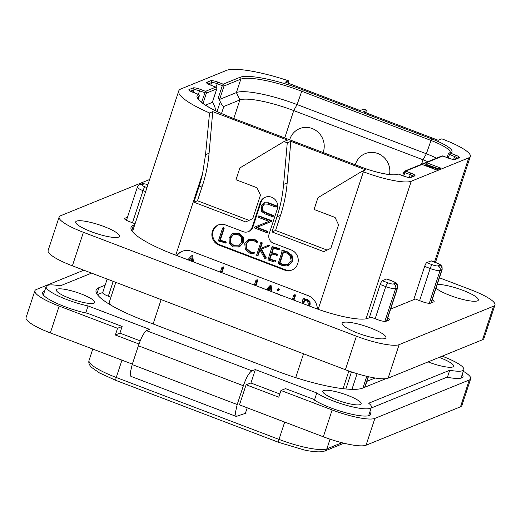 <?xml version="1.0" encoding="UTF-8"?>
<svg xmlns="http://www.w3.org/2000/svg" width="521" height="521" viewBox="0 0 521 521"><rect width="100%" height="100%" fill="white"/><g stroke="black" fill="none" stroke-linecap="round" stroke-linejoin="round"><path stroke-width="0.78" d="M443.13 139.335L441.815 138.833L438.246 140.286L363.437 111.82L367.005 110.367L363.723 109.117L360.154 110.569L285.339 82.103L288.536 80.801A62.65 12.387 18.2 0 0 226.375 70.439L181.145 88.844A62.65 12.387 18.2 0 0 178.723 90.999A62.65 12.387 18.2 0 0 209.546 112.946L212.744 111.644L287.553 140.11L283.984 141.569L287.266 142.813L290.835 141.36L365.644 169.833L362.075 171.285L363.391 171.78A40.325 7.971 18.2 0 0 411.245 181.249L468.77 157.837A40.325 7.971 18.2 0 0 470.333 156.45A40.325 7.971 18.2 0 0 443.13 139.335M366.764 113.083L367.005 110.367M288.536 80.801L288.354 83.249M422.075 164.434L436.513 169.931L440.877 168.153L426.438 162.663L405.69 171.103L404.856 172.607L410.105 174.607A4.611 0.912 -161.8 0 1 413.055 176.189M283.984 141.569L239.868 167.944L235.993 179.745L256.99 187.736L260.474 195.095L252.757 218.566L245.743 221.933L193.903 202.207L198.866 187.117A144.03 137.511 -112.1 0 0 202.61 173.473L205.528 154.698L209.077 153.252A144.03 137.511 67.9 0 1 202.435 185.665L197.472 200.754L249.012 220.363M209.077 153.252L212.744 111.644M193.903 202.207L197.472 200.754M362.075 171.285L317.966 197.661L314.085 209.462L335.081 217.452L338.572 224.811L330.855 248.283L323.841 251.65L271.995 231.923L276.957 216.834A144.03 137.511 -112.1 0 0 283.6 184.421L287.266 142.813M176.541 255.479A14.406 13.754 67.9 0 1 181.933 251.422A14.406 13.754 67.9 0 1 191.774 251.35L307.931 295.55A14.406 13.754 67.9 0 1 317.361 309.018M218.573 224.864A10.804 10.316 -112.1 0 0 212.672 234.997A10.804 10.316 -112.1 0 0 219.732 244.759L218.937 245.085A10.804 10.316 67.9 0 1 211.871 235.101A10.804 10.316 67.9 0 1 218.175 225.02A10.804 10.316 67.9 0 1 225.554 224.968L243.268 231.708A7.203 6.877 -112.1 0 0 248.191 231.669A7.203 6.877 -112.1 0 0 252.04 227.501L260.194 202.682A9.365 8.935 67.9 0 1 265.196 197.257A9.365 8.935 67.9 0 1 274.834 199.309A9.365 8.935 67.9 0 1 277.257 209.175L269.103 233.994A7.203 6.877 -112.1 0 0 273.46 243.196L291.174 249.937A10.804 10.316 67.9 0 1 298.246 259.92A10.804 10.316 67.9 0 1 291.942 270.002A10.804 10.316 67.9 0 1 284.564 270.054L285.358 269.735A10.804 10.316 -112.1 0 0 292.333 269.832M218.937 245.085L284.564 270.054M110.784 305.072A62.65 12.387 -161.8 0 1 109.618 301.177L115.805 282.356M205.528 154.698L209.546 112.946M182.337 251.265A14.406 13.754 -112.1 0 0 176.964 255.642M207.436 267.234L206.844 267.012M202.48 265.352L201.887 265.124M193.46 261.92L192.692 255.791L192.06 255.733M225.886 274.254L224.369 273.681M221.946 272.757L223.724 267.345L223.385 266.882L221.9 267.442L220.35 272.151M233.401 277.12L232.718 276.859M241.679 280.265L241.086 280.044M249.741 283.333L248.999 283.053M255.98 285.71L257.745 280.331L257.433 279.862L255.922 280.35L254.365 285.091M271.884 291.76L271.115 285.632L270.484 285.573M278.155 290.51L279.341 289.748L278.833 288.751L277.511 289.077L278.279 288.764M277.459 289.096L278.038 289.077L277.081 289.507L277.126 290.093L278.162 290.503L278.501 289.487L278.038 289.077L278.833 288.751L278.253 288.777M277.589 294.033L277.159 293.597L276.54 293.864M281.353 295.589L281.073 295.147L280.337 295.329M293.948 300.155L295.537 295.342L295.218 294.808L294.502 294.99M308.894 305.938L310.203 304.238L309.943 301.412L307.195 299.341L303.782 298.728M192.483 255.518L191.266 256.052L187.82 259.771M192.692 255.791L191.266 256.052M192.588 261.588L191.897 256.111M188.817 260.148L191.077 257.713L191.474 261.158M189.182 260.292L191.135 258.188M223.385 266.882L222.187 267.201M221.334 272.522L222.929 267.664L222.591 267.208M255.368 285.475L256.951 280.656L256.638 280.181L255.922 280.35M257.433 279.862L256.638 280.181M270.907 285.365L269.689 285.899L266.244 289.611M271.115 285.632L269.689 285.899M271.011 291.428L270.321 285.957M267.24 289.995L269.5 287.553L269.898 291.005M267.605 290.132L269.559 288.028M277.569 290.503L278.956 290.184M293.343 299.927L294.743 295.661L294.43 295.127L293.707 295.316L292.32 299.536M295.218 294.808L293.707 295.316M308.699 305.768L309.409 304.564L309.148 301.737L306.4 299.66L302.988 299.047L302.004 303.222M304.407 298.546L302.988 299.047M303.027 303.613L304.218 299.972L306.016 300.539L307.657 301.574L308.347 304.14L307.572 305.345M303.632 303.841L304.85 300.148M386.68 278.956A3.601 0.801 -69.2 0 1 386.856 278.943L392.372 281.047A3.601 0.801 -69.2 0 0 392.189 281.053L386.68 278.956L382.316 280.734L387.826 282.831A4.754 0.938 18.2 0 0 393.466 283.945L395.211 283.235A3.601 3.439 67.9 0 1 397.393 287.839A8.356 1.654 18.2 0 0 397.718 287.553C397.699 284.967 397.484 283.776 397.087 283.965C396.11 283.294 397.959 283.593 392.372 281.047M369.278 317.771L380.219 284.492A3.601 0.801 -69.2 0 1 382.316 280.734M345.866 388.985L351.48 371.909M431.114 260.878A3.601 0.801 -69.2 0 1 431.29 260.865L436.8 262.962A3.601 0.801 -69.2 0 0 436.624 262.975L431.114 260.878L426.745 262.656L432.261 264.753A3.601 0.801 110.8 0 0 430.164 268.504L419.6 300.643M413.713 299.686L424.654 266.407A3.601 0.801 -69.2 0 1 426.745 262.656M366.875 381.352L375.087 378.012M97.407 294.639A72.015 14.236 -161.8 0 1 97.531 294.586L102.741 292.47M113.194 281.36L108.322 296.195L110.934 297.185M108.322 296.195A8.356 1.654 -161.8 0 1 102.683 292.646L107.15 279.061M385.827 378.689L362.694 388.099A72.015 14.236 -161.8 0 1 277.231 371.199L144.675 320.76A72.015 14.236 -161.8 0 1 96.098 290.19A72.015 14.236 -161.8 0 1 98.886 287.716L105.144 285.163M247.201 407.806L245.378 413.355L236.228 416.442L235.342 412.866L237.198 404.524L243.372 385.748C246.303 377.406 249.168 372.43 251.975 370.809L255.336 369.584L316.788 392.971A30.967 6.122 18.2 0 0 349.005 406.015A30.967 6.122 18.2 0 0 371.401 407.233A30.967 6.122 18.2 0 0 368.686 403.234L449.727 370.255A30.967 6.122 18.2 0 0 463.84 369.617A30.967 6.122 18.2 0 0 442.16 356.175M91.553 273.128L60.254 285.866A30.967 6.122 18.2 0 0 46.135 286.504A30.967 6.122 18.2 0 0 88.056 305.931L149.514 329.318L146.518 330.679C143.998 332.405 141.276 337.445 138.371 345.788L243.372 385.748M336.436 399.822A20.163 3.986 18.2 0 0 361.144 403.86A20.163 3.986 18.2 0 0 347.54 395.302A20.163 3.986 18.2 0 0 322.831 391.264A20.163 3.986 18.2 0 0 336.436 399.822M69.996 298.435A20.163 3.986 18.2 0 0 94.711 302.473A20.163 3.986 18.2 0 0 81.107 293.916A20.163 3.986 18.2 0 0 56.398 289.878A20.163 3.986 18.2 0 0 69.996 298.435M428.086 361.9A20.163 3.986 18.2 0 0 428.868 362.206A20.163 3.986 18.2 0 0 453.576 366.243A20.163 3.986 18.2 0 0 439.978 357.686A20.163 3.986 18.2 0 0 439.183 357.386M463.293 371.271A36.008 7.118 18.2 0 1 470.697 378.741A36.008 7.118 18.2 0 1 469.304 379.978L374.886 418.402A36.008 7.118 18.2 0 1 332.151 409.955L280.969 390.476L285.528 388.62L312.672 398.949A32.406 6.408 -161.8 0 0 346.406 412.919A32.406 6.408 -161.8 0 0 370.568 414.39A32.406 6.408 -161.8 0 0 369.786 412.144M371.134 408.041L446.94 377.197A32.406 6.408 -161.8 0 0 463 376.774A32.406 6.408 -161.8 0 0 462.225 374.527M374.886 418.402L366.061 445.227A36.008 7.118 -161.8 0 1 323.333 436.78L239.484 404.869L246.101 384.752L250.927 383L279.81 393.987M250.927 383L255.336 369.584M314.437 400.128L316.788 392.971M280.969 390.476L278.761 397.184L246.101 384.752M366.061 445.227L460.479 406.803A36.008 7.118 -161.8 0 0 461.88 405.566L470.697 378.741M59.16 306.068L50.335 332.893A36.008 7.118 -161.8 0 1 26.05 317.615L34.868 290.79A36.008 7.118 18.2 0 0 59.16 306.068L117.564 328.295L115.356 335.003L138.99 343.997M50.335 332.893L132.354 364.107M236.228 416.442L130.862 376.344L130.23 372.867L132.197 364.57L138.371 345.788M83.835 270.191L36.262 289.546A36.008 7.118 18.2 0 0 34.868 290.79M140.201 340.864L119.921 333.147L122.122 326.439L87.762 313.362A32.406 6.408 -161.8 0 1 56.581 303.248A32.406 6.408 -161.8 0 1 42.566 292.756A32.406 6.408 -161.8 0 1 44.519 291.415M122.122 326.439L117.564 328.295M85.75 312.945L88.056 305.931M119.921 333.147L115.356 335.003M427.767 161.725A23.048 4.552 -161.8 0 0 423.006 159.778L293.727 110.582A45.366 8.968 -161.8 0 0 239.888 99.934L223.822 106.473C222.845 106.264 221.659 104.695 220.272 101.771L218.351 97.727L219.621 99.4L236.404 92.575A51.13 10.107 -161.8 0 1 297.081 104.571L426.36 153.767A28.805 5.692 -161.8 0 1 436.487 158.176M208.166 83.972L211.604 82.572A4.611 0.912 -161.8 0 1 217.075 83.653L222.324 85.652L223.164 84.148L239.94 77.323A52.569 10.394 -161.8 0 1 302.33 89.658L431.609 138.853A30.244 5.978 -161.8 0 1 450.841 152.731L450.124 153.024L455.374 155.017A6.05 1.198 -161.8 0 1 459.222 157.798L455.25 159.413A6.05 1.198 -161.8 0 1 448.073 157.993L442.824 155.994A1.439 1.374 -112.1 0 0 441.841 156L404.706 171.109A1.439 1.439 0 0 0 403.879 171.995L403.938 171.943A1.439 1.374 67.9 0 1 405.69 171.103L410.939 173.102A6.05 1.198 -161.8 0 1 414.788 175.877L410.822 177.492A6.05 1.198 -161.8 0 1 403.645 176.072L398.389 174.073L397.679 174.366A30.244 5.978 -161.8 0 1 361.782 167.267L232.503 118.072A52.569 10.394 -161.8 0 1 198.293 94.34L192.959 92.308A6.05 1.198 -161.8 0 1 189.11 89.534L193.076 87.919A6.05 1.198 -161.8 0 1 200.259 89.338L205.508 91.331L215.863 87.118L210.614 85.125A6.05 1.198 -161.8 0 1 206.765 82.344L210.731 80.735A6.05 1.198 -161.8 0 1 217.908 82.149L223.164 84.148A1.439 1.374 67.9 0 1 224.03 85.991L222.324 85.652L218.351 97.727M450.841 152.731A1.439 1.374 -112.1 0 0 449.851 152.738L449.141 153.031A1.439 1.374 67.9 0 0 448.373 153.864L454.533 156.521A4.611 0.912 -161.8 0 1 457.49 158.104M447.103 157.589L448.314 153.916A1.439 1.439 0 0 1 449.141 153.031A1.439 1.374 67.9 0 1 450.124 153.024L448.145 157.987L442.948 156.04M425.592 165.235L426.438 162.663L442.896 155.987A1.439 1.439 0 0 0 441.841 156M402.674 175.675L403.879 171.995L404.856 172.607L403.716 176.065L398.513 174.118M397.406 174.079A1.439 1.374 -112.1 0 1 398.389 174.073L398.461 174.073A1.439 1.439 0 0 0 397.406 174.079L396.696 174.372C393.596 176.085 376.195 172.907 361.854 167.261L232.626 118.117M232.503 118.072L232.574 118.065C219.263 112.94 209.383 108.042 202.943 103.386C195.57 97.036 198.814 98.547 197.947 97.922L197.973 97.551A51.13 10.107 -161.8 0 1 199.185 96.17L199.217 96.072M198.306 98.853L199.185 96.17A1.439 1.394 -121.1 0 0 198.293 94.34L198.416 94.392M190.517 91.155L193.949 89.755A4.611 0.912 -161.8 0 1 199.419 90.836L206.381 93.174A1.439 1.374 67.9 0 0 205.508 91.331L201.555 102.311M203.008 103.432L206.381 93.174L216.769 88.831M205.502 105.151L212.321 102.376L216.729 88.961A1.439 1.374 -112.1 0 0 215.863 87.118L215.987 87.176M212.542 101.836L213.766 104.421C215.147 107.346 215.59 109.215 215.095 110.029L215.056 110.491M214.561 110.244L215.095 110.029L214.958 110.439M323.137 152.529A18.372 17.545 -112.1 0 0 323.307 152.021A18.372 17.545 -112.1 0 0 312.19 128.537A18.372 17.545 -112.1 0 0 289.819 139.276A18.372 17.545 -112.1 0 0 289.663 139.791M355.283 164.76A18.372 17.545 67.9 0 1 355.446 164.252A18.372 17.545 67.9 0 1 376.644 153.109A18.372 17.545 67.9 0 1 389.552 174.568M425.872 165.313L426.185 164.382L436.487 168.303L424.693 164.988L424.159 165.203L435.973 169.696L426.276 165.724L437.816 168.947L438.35 168.726L426.185 164.382M438.181 169.253L438.35 168.726M437.647 169.468L437.816 168.947M447.415 377.289L449.727 370.255M283.6 184.421L287.169 182.969L290.835 141.36M287.169 182.969A144.03 137.511 67.9 0 1 280.526 215.381L275.563 230.471L327.103 250.08M271.995 231.923L275.563 230.471M265.599 197.107A9.365 8.935 -112.1 0 0 260.988 202.363L252.835 227.176A7.203 6.877 67.9 0 1 248.986 231.35L248.191 231.669M219.732 244.759L285.358 269.735M272.945 216.417L273.421 216.065L273.212 215.349L265.938 212.581C262.792 211.376 261.685 209.344 262.636 206.479L264.577 203.828M275.974 206.765L276.436 206.401L276.26 205.704L268.595 202.786L263.913 202.832L261.145 206.277L261.503 211.298L264.805 213.792L272.346 216.658L272.841 215.922L265.345 212.822C262.226 211.65 261.125 209.618 262.037 206.72L264.271 203.932L267.944 204.18L275.375 207.006L275.843 206.642L275.661 205.945L268.002 203.027L264.082 202.767L264.681 202.526M267.468 232.444L267.924 232.105L267.735 231.37L257.087 227.319L271.467 221.445L271.623 220.696L259.074 215.915L258.579 216.176M225.665 242.832L226.173 242.649L226.029 241.816L220.266 240.233L224.219 228.211L223.9 227.677L223.183 227.859M239.504 246.902L243.398 242.434L243.216 236.951L238.82 233.226L233.154 233.323M253.851 253.473L254.346 253.134L254.001 252.366L250.634 251.949L246.98 248.764L246.433 243.704L249.448 240.207M254.346 253.134L253.747 253.375L253.408 252.607L250.041 252.19L246.387 249.012L245.84 243.945L248.843 240.455L253.577 240.376L256.71 242.506L257.993 241.855L254.476 239.204L248.856 239.282M266.192 258.169L265.599 258.409L260.845 249.37L269.175 246.023L269.5 245.371L268.081 245.404L259.816 248.849L261.672 243.222L261.275 242.571L260.669 242.773L256.592 255.173L257.016 255.687L257.648 255.446L259.66 249.338L264.57 258.234L264.948 258.663L265.899 258.377L266.198 257.732L261.444 249.129M260.415 248.602L262.265 242.981L261.874 242.33L261.262 242.532M257.615 255.446L258.247 255.205L259.986 249.904M275.342 261.731L275.863 261.516L275.739 260.754L269.937 259.158L271.643 253.981M277.113 255.134L277.608 255.036L277.439 254.215L272.086 252.633L273.545 248.185M278.865 249.422L279.399 249.207L279.145 248.419L272.587 246.726M288.569 265.45L292.841 260.949L292.047 255.401L287.227 251.708L284.023 250.718L283.776 250.249L281.659 250.953L282.037 251.663L278.11 263.626L281.529 265.241L286.693 265.918L288.569 265.45L292.248 261.19L291.454 255.642L286.628 251.949L283.431 250.959L283.177 250.49L281.659 250.953M282.356 250.699L282.955 250.458M275.375 207.006L276.436 206.401M273.44 215.681L272.841 215.922M273.421 216.065L272.346 216.658M254.313 227.905L266.869 232.685L267.325 232.346L267.143 231.617L256.488 227.56L271.207 221.379L271.024 220.937L258.475 216.156L257.986 216.417L258.208 217.231L268.947 221.321L254.437 227.247L254.313 227.905M254.437 227.247L254.092 227.534M259.074 215.915L257.986 216.417M271.799 221.132L271.207 221.379M271.467 221.445L270.874 221.685M257.087 227.319L256.488 227.56M266.869 232.685L267.924 232.105M226.173 242.649L225.573 242.89L225.43 242.057L219.673 240.474L223.62 228.452L223.307 227.918L222.591 228.107L218.403 240.963L225.573 242.89L225.065 243.073M223.9 227.677L222.591 228.107M220.266 240.233L219.673 240.474M225.769 241.737L225.176 241.985M242.806 242.675L242.623 237.192L238.221 233.467L232.561 233.564L229.084 237.869L229.253 243.392L233.265 246.869L239.165 247.039L243.398 242.434M233.616 233.115L232.561 233.564M238.644 246.062L233.649 245.951L230.275 242.975L230.184 238.214L233.108 234.535L237.908 234.417L241.614 237.583L241.718 242.272L238.442 246.146M239.237 245.821L234.242 245.71L230.868 242.734L230.777 237.973L233.571 234.32M254.313 252.698L253.714 252.939M253.252 253.714L253.747 253.375L253.252 253.714L249.728 253.134L245.365 249.403L244.753 243.535L248.263 239.53L253.883 239.445L257.394 242.096L257.993 241.855M249.162 239.152L248.263 239.53M257.107 242.434L257.394 242.096M257.016 255.687L258.247 255.205M261.874 242.33L260.669 242.773M269.5 245.371L268.081 245.404M268.575 246.264L268.908 245.612M269.175 246.023L268.693 246.218M275.863 261.516L275.27 261.757L275.14 260.995L269.344 259.399L271.167 253.844L277.009 255.277L276.846 254.456L271.487 252.874L273.076 248.042L278.273 249.67L278.8 248.979L271.988 246.967L268.015 259.621L268.829 260.266L274.749 261.978L275.27 261.757L274.749 261.978M273.017 246.55L271.988 246.967M278.859 248.335L278.266 248.576M279.145 248.419L278.553 248.66M279.393 248.738L278.8 248.979M278.273 249.67L279.399 249.207M272.086 252.633L271.487 252.874M276.521 255.375L277.608 255.036M269.937 259.158L269.344 259.399M275.446 260.663L274.847 260.904M283.776 250.249L283.177 250.49M284.056 250.406L283.457 250.647M284.023 250.718L283.431 250.959M291.141 260.832L287.963 264.499L286.524 264.883L281.614 264.258L279.399 263.183L283.144 251.806L286.439 252.88L290.21 255.681L291.141 260.832M288.256 264.368L287.123 264.642L282.213 264.017L279.998 262.942L283.613 251.943M279.998 262.942L279.399 263.183M494.95 304.974L483.924 338.507A36.008 7.118 -161.8 0 1 482.531 339.744L388.112 378.168A36.008 7.118 -161.8 0 1 345.384 369.715L72.386 265.834A36.008 7.118 -161.8 0 1 48.101 250.549L59.12 217.023A36.008 7.118 18.2 0 0 83.412 232.301L356.41 336.188A36.008 7.118 18.2 0 0 399.138 344.635L493.556 306.211A36.008 7.118 18.2 0 0 494.95 304.974A36.008 7.118 18.2 0 0 470.665 289.689L439.411 277.797M135.069 223.763L129.384 221.601A7.203 1.426 -161.8 0 1 124.532 218.546A7.203 1.426 -161.8 0 1 124.806 218.299L127.489 217.205M387.735 317.921A7.203 1.426 -161.8 0 1 389.675 319.673A7.203 1.426 -161.8 0 1 389.395 319.92L386.022 321.294A7.203 1.426 -161.8 0 1 377.478 319.601L370.913 317.107L367.937 318.318A46.089 9.111 -161.8 0 1 313.245 307.501L174.776 254.808A64.812 12.81 -161.8 0 1 131.058 227.299A64.812 12.81 -161.8 0 1 133.571 225.065L134.809 224.564M432.163 299.835A7.203 1.426 -161.8 0 1 434.104 301.587A7.203 1.426 -161.8 0 1 433.83 301.835L430.457 303.209A7.203 1.426 -161.8 0 1 421.912 301.522L415.348 299.021L390.639 309.077M149.618 179.517L60.521 215.779A36.008 7.118 18.2 0 0 59.12 217.023M437.197 284.531A23.048 4.552 -161.8 0 1 462.563 290.204A23.048 4.552 -161.8 0 1 478.363 300.076A23.048 4.552 -161.8 0 1 477.47 300.871A23.048 4.552 -161.8 0 1 457.288 297.921A23.048 4.552 -161.8 0 1 435.999 288.165M76.6 221.119A23.048 4.552 -161.8 0 1 101.51 225.632A23.048 4.552 -161.8 0 1 119.491 236.306A23.048 4.552 -161.8 0 1 118.599 237.101A23.048 4.552 -161.8 0 1 93.689 232.587A23.048 4.552 -161.8 0 1 75.708 221.913A23.048 4.552 -161.8 0 1 76.6 221.119M343.039 322.506A23.048 4.552 -161.8 0 1 367.95 327.019A23.048 4.552 -161.8 0 1 385.931 337.693A23.048 4.552 -161.8 0 1 385.039 338.487A23.048 4.552 -161.8 0 1 360.128 333.974A23.048 4.552 -161.8 0 1 342.147 323.3A23.048 4.552 -161.8 0 1 343.039 322.506M198.866 187.117L202.435 185.665M175.746 255.179L202.61 173.473M363.391 171.78L318.175 309.305M153.128 323.977L161.139 299.608M303.548 353.798L295.7 377.647M223.724 267.345L222.929 267.664M257.745 280.331L256.951 280.656M279.289 289.162L278.501 289.487M279.341 289.748L278.546 290.067M295.537 295.342L294.743 295.661M307.195 299.341L306.4 299.66M309.943 301.412L309.148 301.737M310.203 304.238L309.409 304.564M411.245 181.249L366.009 318.839M348.862 370.998L343.046 388.686M468.77 157.837L434.494 262.083M395.211 283.235A4.754 0.938 18.2 0 0 392.189 281.053M393.466 283.945A3.601 3.439 67.9 0 1 395.647 288.549L397.393 287.839L386.452 321.118M368.191 376.663L364.693 387.285M432.261 264.753A4.754 0.938 18.2 0 0 437.9 265.866A3.601 3.439 67.9 0 1 440.082 270.471L429.271 303.333M424.654 266.407L430.164 268.504A8.356 1.654 18.2 0 0 440.082 270.471L441.828 269.754L430.887 303.033M380.219 284.492L385.735 286.589A8.356 1.654 18.2 0 0 395.647 288.549L384.843 321.411M366.784 376.338L362.948 387.995M437.9 265.866L439.646 265.156A4.754 0.938 18.2 0 0 436.624 262.975M147.957 184.584A4.754 0.938 18.2 0 0 143.842 183.991A3.601 3.439 -112.1 0 0 141.38 184.004L139.635 184.721A3.601 3.439 -112.1 0 1 142.096 184.701A4.754 0.938 18.2 0 0 145.118 186.883L146.968 187.586M143.842 183.991L142.096 184.701M145.118 186.883A3.601 0.801 110.8 0 0 143.028 190.634L145.639 191.63M139.635 184.721C139.074 184.688 138.326 185.476 137.388 187.091A8.356 1.654 18.2 0 0 143.028 190.634L132.458 222.773M387.826 282.831A3.601 0.801 110.8 0 0 385.735 286.589L375.166 318.722M357.087 373.713L351.949 389.356M96.867 293.844L98.886 287.716M251.975 370.809L146.518 330.679M332.151 409.955L323.333 436.78M469.304 379.978L460.479 406.803M237.198 404.524L132.197 364.57M343.964 443.215L324.941 450.958A3.601 3.439 -112.1 0 0 326.862 448.874A40.325 7.971 -161.8 0 1 279.002 439.411L116.255 377.478A40.325 7.971 -161.8 0 1 89.052 360.363C88.336 362.675 89.169 365.019 91.566 367.403L99.498 372.958L115.968 380.441A3.601 0.801 -69.2 0 1 116.255 377.478L121.953 360.148M324.941 450.958L322.225 451.661C316.514 452.339 309.214 451.056 304.388 450.02L278.715 442.368A3.601 0.801 -69.2 0 1 279.002 439.411L284.7 422.082M330.047 439.177L326.862 448.874L341.984 442.72M220.272 101.771L217.081 111.481M217.908 82.149L215.935 87.118L210.731 85.17M239.94 77.323A1.439 1.374 67.9 0 1 240.813 79.159L224.03 85.991L219.621 99.4M233.779 118.521L239.888 99.934L236.404 92.575L240.813 79.159A51.13 10.107 -161.8 0 1 301.49 91.162L430.769 140.357A28.805 5.692 -161.8 0 1 450.216 152.536M302.33 89.658L297.081 104.571L293.727 110.582L284.74 137.915M431.609 138.853L426.36 153.767L423.006 159.778L421.535 164.265M455.374 155.017L453.589 159.393M459.222 157.798A1.439 1.374 -112.1 0 0 458.239 157.804L453.993 159.419C451.245 159.205 447.8 157.896 448.145 157.987L448.073 157.993M455.25 159.413A1.439 1.374 -112.1 0 0 454.312 159.4L454.266 159.419M410.939 173.102L409.161 177.479M414.788 175.877A1.439 1.374 -112.1 0 0 413.804 175.883L409.877 177.485A1.439 1.374 -112.1 0 1 410.822 177.492M403.645 176.072L403.71 176.065C403.365 175.981 406.816 177.283 409.558 177.498L409.838 177.498M397.679 174.366A1.439 1.374 -112.1 0 0 396.696 174.372M189.11 89.534A1.439 1.374 67.9 0 1 190.054 90.869M193.076 87.919A1.439 1.374 67.9 0 1 193.949 89.755L193.102 92.328M200.259 89.338L198.28 94.301M210.614 85.125L207.462 83.614M206.765 82.344A1.439 1.374 67.9 0 1 207.71 83.686M210.731 80.735A1.439 1.374 67.9 0 1 211.604 82.572L210.758 85.144M223.822 106.473L221.51 113.519M439.646 265.156A3.601 3.439 67.9 0 1 441.828 269.754A8.356 1.654 18.2 0 0 442.147 269.468L431.147 302.929M276.957 216.834L280.526 215.381M252.835 227.176L252.04 227.501M260.194 202.682L260.988 202.363M268.595 202.786L268.002 203.027M276.26 205.704L275.661 205.945M262.636 206.479L262.037 206.72M265.938 212.581L265.345 212.822M273.212 215.349L272.62 215.59M271.623 220.696L271.024 220.937M267.735 231.37L267.143 231.617M226.029 241.816L225.43 242.057M224.219 228.211L223.62 228.452M243.216 236.951L242.623 237.192M238.82 233.226L238.221 233.467M234.242 245.71L233.649 245.951M230.868 242.734L230.275 242.975M230.777 237.973L230.184 238.214M254.476 239.204L253.883 239.445M257.765 241.295L257.172 241.536M246.433 243.704L245.84 243.945M246.98 248.764L246.387 249.012M250.634 251.949L250.041 252.19M253.395 252.379L252.796 252.62M254.001 252.366L253.408 252.607M266.198 257.732L265.606 257.973M262.265 242.981L261.672 243.222M263.704 252.991L263.105 253.232M275.739 260.754L275.14 260.995M278.514 248.243L277.921 248.484M277.198 254.144L276.605 254.385M277.439 254.215L276.846 254.456M275.583 260.708L274.99 260.949M292.047 255.401L291.454 255.642M292.841 260.949L292.248 261.19M287.227 251.708L286.628 251.949M287.123 264.642L286.524 264.883M282.213 264.017L281.614 264.258M482.531 339.744L493.556 306.211M131.754 230.588L133.571 225.065M124.604 218.911L124.806 218.299M72.386 265.834L83.412 232.301M345.384 369.715L356.41 336.188M388.112 378.168L399.138 344.635M178.723 90.999L132.49 231.624M191.507 255.844L192.301 255.524M256.098 280.181L256.886 279.862M269.93 285.69L270.725 285.365M293.909 295.081L294.704 294.756M303.144 298.891L303.938 298.566M397.718 287.553L386.712 321.008M368.399 376.709L364.96 387.181M141.38 184.004L143.438 183.659L147.977 184.512M137.388 187.091L126.473 220.298M43.341 295.003L46.135 286.504M278.715 442.368L115.968 380.441M92.777 349.044L89.052 360.363M450.203 152.581L449.851 152.738M198.319 98.879L199.224 96.131A1.439 1.439 0 0 0 198.364 94.334L189.807 90.804M212.392 102.292L216.788 88.909A1.439 1.439 0 0 0 215.935 87.118M368.608 415.732L371.401 407.233M461.046 378.116L463.84 369.617M442.147 269.468C442.127 266.889 441.919 265.69 441.515 265.886C440.545 265.215 442.394 265.515 436.8 262.962M470.333 156.45L435.478 262.46M275.576 207.013L276.176 206.772M272.568 216.664L273.167 216.423M254.424 227.254L255.016 227.013M258.195 216.143L258.794 215.902M267.078 232.692L267.677 232.451M225.411 243.086L226.003 242.845M222.793 227.872L223.385 227.631M253.48 253.662L254.079 253.421M257.426 255.72L258.025 255.479M260.865 242.539L261.464 242.298M268.634 246.244L269.233 246.003M275.075 261.985L275.674 261.744M272.144 246.785L272.737 246.544M278.611 249.683L279.204 249.442M276.898 255.401L277.491 255.16M281.822 250.686L282.415 250.445M282.564 250.497L283.157 250.256"/></g></svg>
